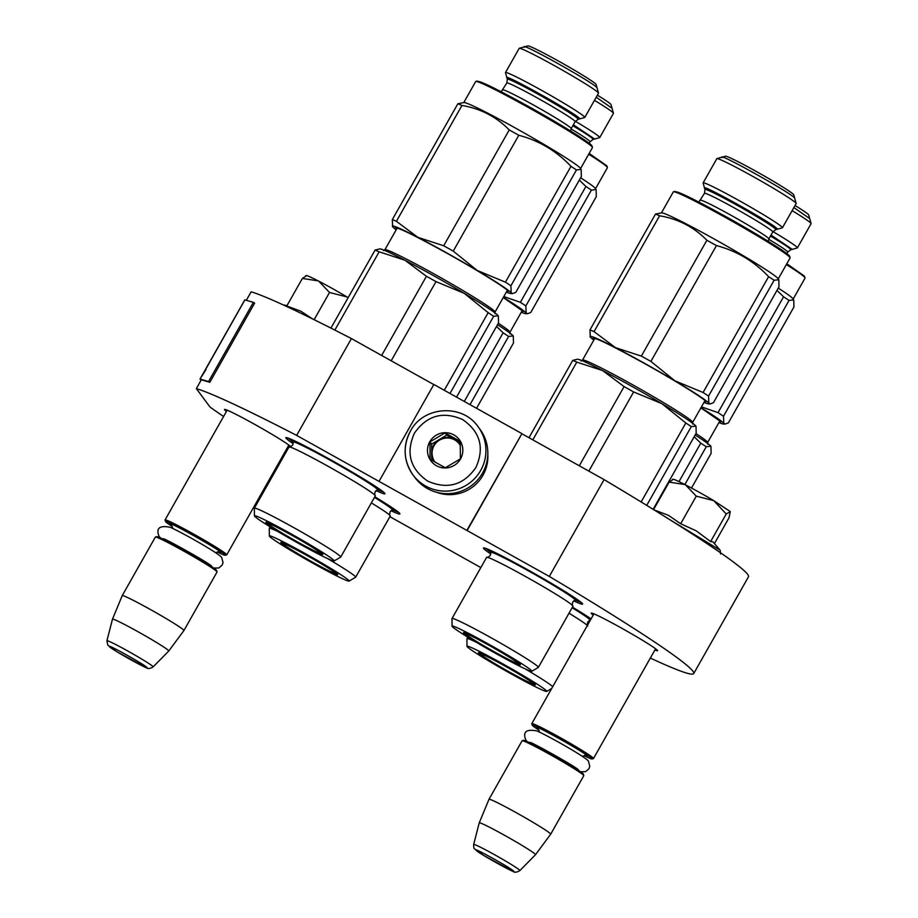 <?xml version="1.0" encoding="UTF-8"?>
<svg xmlns="http://www.w3.org/2000/svg" width="918" height="918" viewBox="0 0 918 918"><rect width="100%" height="100%" fill="white"/><g stroke="black" fill="none" stroke-linecap="round" stroke-linejoin="round"><path stroke-width="1.38" d="M223.579 416.497A289.836 14.665 29.5 0 1 210.015 407.053L196.36 388.635A289.836 14.665 29.5 0 1 296.64 435.396L549.308 576.435A289.836 14.665 29.5 0 1 693.721 673.571A289.836 14.665 29.5 0 1 650.334 658.068M284.247 455.374A289.836 14.665 29.5 0 1 283.341 454.812M480.825 567.588L389.909 516.685M593.212 615.094A38.12 1.928 29.5 0 1 591.318 613.098A38.12 1.928 29.5 0 1 621.589 628.141A38.12 1.928 29.5 0 1 657.586 650.598A38.12 1.928 29.5 0 1 654.901 650.001M226.459 411.413A38.12 1.928 29.5 0 1 224.566 409.417A38.12 1.928 29.5 0 1 254.837 424.449A38.12 1.928 29.5 0 1 290.719 446.71M289.79 446.917A38.12 1.928 29.5 0 1 288.137 446.32M490.843 554.013A56.95 2.88 29.5 0 1 483.602 547.92A56.95 2.88 29.5 0 1 528.837 570.388A56.95 2.88 29.5 0 1 582.609 603.941A56.95 2.88 29.5 0 1 573.658 600.865M293.198 443.681A56.95 2.88 29.5 0 1 285.957 437.599A56.95 2.88 29.5 0 1 331.18 460.067A56.95 2.88 29.5 0 1 384.963 493.62A56.95 2.88 29.5 0 1 376.013 490.545M572.453 607.131A56.95 2.88 29.5 0 1 591.077 618.87M589.597 621.475A56.95 2.88 29.5 0 1 588.599 621.016M374.808 496.81A56.95 2.88 29.5 0 1 399.904 513.759A56.95 2.88 29.5 0 1 390.953 510.683M246.334 300.289L251.13 291.821A289.836 14.665 29.5 0 1 351.41 338.581L433.789 384.573M196.36 388.635L201.329 379.822L209.843 382.29L208.558 381.544L253.379 302.343L244.819 299.865L205.196 370.023M296.64 435.396L351.41 338.581M549.308 576.435L604.078 479.621A289.836 14.665 29.5 0 1 748.491 576.756L693.721 673.571M467.113 530.558L521.883 433.744L604.078 479.621M466.929 530.306L521.883 433.744M379.088 481.273L433.858 384.458L521.699 433.491M398.446 512.21L392.525 509.892M293.083 441.925L288.034 438.047M383.506 492.071L377.585 489.742M581.151 602.392L575.23 600.062M490.728 552.257L485.679 548.379M593.912 613.867L531.82 723.614A35.435 1.79 -150.5 0 1 561.793 738.52A35.435 1.79 -150.5 0 1 593.407 758.222A35.435 1.79 29.5 0 1 593.498 758.52A35.435 1.79 29.5 0 1 593.418 758.578L592.041 758.957A34.425 1.744 29.5 0 1 584.112 755.686M531.82 723.614A35.435 1.79 -150.5 0 0 531.809 723.717L532.199 725.094A34.425 1.744 -150.5 0 0 532.291 725.277A34.425 1.744 29.5 0 0 539.073 730.2M532.199 725.094A34.425 1.744 -150.5 0 1 560.565 739.047A34.425 1.744 -150.5 0 1 592.03 758.612A34.425 1.744 29.5 0 1 592.041 758.957M522.193 740.723L523.57 740.344A34.425 1.744 -150.5 0 1 553.37 755.296A34.425 1.744 -150.5 0 1 583.309 774.023A34.425 1.744 29.5 0 1 583.412 774.195L583.802 775.572A35.435 1.79 29.5 0 1 583.791 775.676L550.685 834.21A35.435 1.79 29.5 0 1 550.674 834.21A35.435 1.79 29.5 0 0 550.582 833.911A35.435 1.79 -150.5 0 0 518.968 814.209A35.435 1.79 -150.5 0 0 488.996 799.303A35.435 1.79 -150.5 0 0 488.984 799.314L522.101 740.78A35.435 1.79 -150.5 0 1 522.193 740.723A35.435 1.79 -150.5 0 1 552.865 756.122A35.435 1.79 -150.5 0 1 583.699 775.389A35.435 1.79 29.5 0 1 583.802 775.572M479.242 822.849A32.325 1.641 -150.5 0 1 506.506 836.39A32.325 1.641 -150.5 0 1 535.435 854.417A32.325 1.641 29.5 0 1 535.515 854.681A32.325 1.641 29.5 0 1 535.515 854.692L519.886 870.585A26.553 1.343 -150.5 0 0 519.817 870.356A26.553 1.343 -150.5 0 0 495.972 855.507A26.553 1.343 -150.5 0 0 473.665 844.445L479.242 822.861A32.325 1.641 -150.5 0 0 479.242 822.861L488.984 799.314M227.159 410.174L165.056 519.932A35.435 1.79 -150.5 0 1 195.041 534.838A35.435 1.79 -150.5 0 1 226.654 554.541A35.435 1.79 29.5 0 1 226.746 554.828A35.435 1.79 29.5 0 1 226.666 554.885L225.289 555.264A34.425 1.744 29.5 0 1 217.359 552.005M165.056 519.932A35.435 1.79 -150.5 0 0 165.056 520.036L165.435 521.401A34.425 1.744 -150.5 0 0 165.538 521.585A34.425 1.744 29.5 0 0 172.32 526.519M165.435 521.401A34.425 1.744 -150.5 0 1 193.801 535.355A34.425 1.744 -150.5 0 1 225.277 554.931A34.425 1.744 29.5 0 1 225.289 555.264M217.038 571.891A35.435 1.79 29.5 0 0 216.935 571.707A35.435 1.79 -150.5 0 0 186.113 552.429A35.435 1.79 -150.5 0 0 155.44 537.03L156.806 536.651A34.425 1.744 -150.5 0 1 186.606 551.615A34.425 1.744 -150.5 0 1 216.556 570.33A34.425 1.744 29.5 0 1 216.659 570.514L217.038 571.891A35.435 1.79 29.5 0 1 217.038 571.994L183.921 630.517A35.435 1.79 29.5 0 1 183.921 630.528L168.763 651A32.325 1.641 29.5 0 1 168.751 651.011L153.122 666.904A26.553 1.343 -150.5 0 0 153.065 666.675A26.553 1.343 -150.5 0 0 129.22 651.814A26.553 1.343 -150.5 0 0 106.913 640.753L112.489 619.168A32.325 1.641 -150.5 0 1 112.489 619.157L122.232 595.633A35.435 1.79 -150.5 0 0 122.232 595.633A35.435 1.79 -150.5 0 1 152.216 610.527A35.435 1.79 -150.5 0 1 183.829 630.23A35.435 1.79 29.5 0 1 183.921 630.517M155.44 537.03A35.435 1.79 -150.5 0 0 155.349 537.087L122.232 595.621M112.489 619.157A32.325 1.641 -150.5 0 1 139.754 632.697A32.325 1.641 -150.5 0 1 168.683 650.724A32.325 1.641 29.5 0 1 168.763 651M699.16 492.243A32.91 1.664 29.5 0 1 713.756 500.643L696.28 496.156L685.494 484.865A32.91 1.664 29.5 0 1 699.16 492.243M720.102 550.18L669.635 519.577M653.524 509.697L668.419 515.319L680.674 523.742L696.234 530.856L710.624 541.574L712.942 541.849M730.131 511.452L713.756 500.643L726.23 513.988L730.258 511.728L729.03 517.763L714.433 543.582M685.494 484.865L684.92 484.566A32.91 1.664 -150.5 0 0 673.02 479.253L672.412 479.425M710.624 541.574L726.23 513.988M680.674 523.742L696.28 496.156M684.92 484.566L669.13 482.111L673.009 479.54M653.582 509.593L669.13 482.111M332.408 288.55A32.91 1.664 29.5 0 1 347.004 296.962L329.528 292.475L318.741 281.172A32.91 1.664 29.5 0 1 332.408 288.55M317.731 321.484L330.95 328.059M305.648 275.744L306.268 275.572A32.91 1.664 -150.5 0 1 318.167 280.874L302.378 278.429L286.772 306.015L300.852 311.213L312.533 318.902M348.163 297.65L347.004 296.962L348.14 297.684M318.167 280.874L318.741 281.172M314.128 319.694L329.528 292.475M302.378 278.429L306.256 275.859M410.403 431.219A40.495 40.185 -36.6 0 0 413.008 474.95L414.913 477.521A40.495 40.185 -36.6 0 0 482.581 473.011A40.495 40.185 -36.6 0 0 479.976 429.28L478.071 426.709C462.328 403.472 423.221 406.077 410.392 431.173C402.635 446.332 403.518 460.928 413.008 474.95A40.495 40.185 -36.6 0 0 480.676 470.441A40.495 40.185 -36.6 0 0 478.071 426.709M475.914 467.491C484.67 447.766 480.229 431.77 462.592 419.526C442.889 410.92 426.824 415.475 414.42 433.17C405.653 452.895 410.094 468.88 427.731 481.135C447.445 489.73 463.498 485.186 475.914 467.491M460.538 458.908A17.717 17.58 -36.6 0 0 453.882 434.925A17.717 17.58 -36.6 0 0 429.796 441.742A17.717 17.58 -36.6 0 0 436.452 465.724A17.717 17.58 -36.6 0 0 460.538 458.908M460.388 458.839L460.251 441.386L445.035 432.894L429.968 441.856L430.106 459.298L445.31 467.79L460.388 458.839M429.968 441.856L431.632 444.105L431.758 460.274M445.035 432.894L446.71 435.143L431.632 444.105M460.308 442.74L446.71 435.143M460.411 445.781A15.193 15.067 -36.6 0 0 431.701 452.826A15.193 15.067 -36.6 0 0 435.075 462.202M444.943 467.606A15.193 15.067 -36.6 0 0 445.574 467.664M434.834 461.88A15.193 15.067 -36.6 0 1 434.03 445.723A15.193 15.067 143.4 0 1 459.218 443.796M436.566 492.289A37.971 37.672 -36.6 0 0 487.814 454.295M569.011 613.224A49.618 2.513 29.5 0 1 587.336 625.479M710.957 446.423L711.129 453.343L691.495 488.032M711.002 446.515A68.345 3.454 -150.5 0 0 710.945 446.4A68.345 3.454 -150.5 0 0 710.842 446.24L706.24 446.756L684.874 484.532M504.487 665.561A32.692 1.652 -150.5 0 0 478.45 652.698A32.692 1.652 -150.5 0 0 509.306 672.068A32.692 1.652 -150.5 0 0 535.355 684.897A32.692 1.652 -150.5 0 0 504.487 665.561M510.27 673.376A45.808 2.318 -150.5 0 0 546.715 691.426A45.808 2.318 -150.5 0 0 503.512 664.253A45.808 2.318 -150.5 0 0 466.998 646.329A45.808 2.318 -150.5 0 0 510.27 673.376M475.754 641.969A49.618 2.513 -150.5 0 0 466.952 638.664A49.618 2.513 -150.5 0 0 466.929 638.733L466.998 646.329M525.153 668.866A49.618 2.513 29.5 0 1 552.739 686.641M572.121 607.727A48.425 2.444 29.5 0 1 589.918 620.281A48.425 2.444 29.5 0 1 589.907 620.281L587.727 622.071C587.176 624.906 587.21 626.214 587.807 625.996M706.24 446.756A75.942 3.844 -150.5 0 0 700.767 443.142L678.999 481.606M710.842 446.24A68.345 3.454 -150.5 0 0 695.155 435.029M700.767 443.142L694.18 436.738M786.806 263.741L804.466 276.157L805.04 277.879A67.083 3.397 29.5 0 1 805.04 278.074L793.163 299.061M786.336 264.556A67.083 3.397 29.5 0 1 804.845 277.523A67.083 3.397 29.5 0 1 805.04 277.879M792.119 210.658A45.567 2.306 29.5 0 1 810.95 223.315A45.567 2.306 -150.5 0 1 811.087 223.556A45.567 2.306 -150.5 0 1 811.076 223.694L797.386 247.894A45.567 2.306 -150.5 0 0 797.26 247.527A45.567 2.306 29.5 0 0 773.002 231.623M795.045 205.494A39.233 1.985 29.5 0 1 808.574 214.755A39.233 1.985 -150.5 0 1 808.689 214.961L811.087 223.556M770.477 236.064A40.713 2.066 -150.5 0 1 790.673 249.386A40.713 2.066 -150.5 0 1 790.696 249.788L797.283 247.963A45.567 2.306 -150.5 0 0 797.386 247.894M778.257 288.126A67.083 3.397 29.5 0 1 792.9 298.648A67.083 3.397 -150.5 0 1 793.003 298.809L793.76 300.083L793.921 307.002L728.387 422.842L725.22 424.036L723.786 423.359L723.499 416.256L789.044 300.416L793.634 299.899M700.893 407.89L720.928 421.764L719.196 422.085M701.455 406.881L718.025 412.641L783.559 296.801A75.942 3.844 29.5 0 1 789.044 300.416M776.972 290.398L783.559 296.801M718.932 422.555A68.345 3.454 -150.5 0 0 723.602 424.047A68.345 3.454 -150.5 0 0 723.786 423.359A68.345 3.454 29.5 0 0 700.996 407.707M718.025 412.641A75.942 3.844 29.5 0 1 723.499 416.256M809.642 218.518L793.875 207.56M771.017 235.1L792.211 249.329M532.933 683.394A30.042 1.515 29.5 0 1 532.991 683.68A30.042 1.515 29.5 0 1 507.229 670.794A30.042 1.515 29.5 0 1 480.814 654.305A30.042 1.515 -150.5 0 1 480.711 654.098A30.042 1.515 -150.5 0 1 505.761 666.479A30.042 1.515 -150.5 0 1 532.933 683.394M538.373 667.375A49.618 2.513 29.5 0 0 491.532 638.01A49.618 2.513 -150.5 0 0 452.012 618.514L486.62 557.352A49.618 2.513 -150.5 0 1 486.976 557.249A49.618 2.513 -150.5 0 1 526.14 576.848A49.618 2.513 29.5 0 1 572.878 605.846A49.618 2.513 29.5 0 1 572.981 606.213L538.373 667.375A49.618 2.513 29.5 0 1 538.315 667.432L531.774 671.276A45.808 2.318 -150.5 0 0 488.571 644.115A45.808 2.318 -150.5 0 0 452.069 626.179A45.808 2.318 -150.5 0 0 495.33 653.226A45.808 2.318 -150.5 0 0 531.774 671.276M624.091 386.604L602.598 370.562A68.345 3.454 29.5 0 1 631.561 386.191A68.345 3.454 29.5 0 1 661.889 403.656L633.638 391.94A75.942 3.844 -150.5 0 0 628.853 389.255A75.942 3.844 -150.5 0 0 624.091 386.604L579.292 465.782M633.638 391.94L588.84 471.118M696.062 426.365A68.345 3.454 -150.5 0 0 696.005 426.25L696.188 433.193L653.123 509.306M696.005 426.25A68.345 3.454 -150.5 0 0 695.901 426.09L691.3 426.606L646.731 505.382M572.717 360.418L577.502 359.202A68.345 3.454 -150.5 0 1 602.598 370.562L576.791 362.128A75.942 3.844 -150.5 0 0 572.717 360.418L528.986 437.702M576.791 362.128L532.819 439.848M489.546 645.411A32.692 1.652 -150.5 0 0 463.521 632.548A32.692 1.652 -150.5 0 0 494.366 651.918A32.692 1.652 -150.5 0 0 520.414 664.747A32.692 1.652 -150.5 0 0 489.546 645.411M572.878 605.846C572.27 606.075 572.235 604.767 572.786 601.921L574.978 600.131A48.425 2.444 29.5 0 1 574.966 600.131A48.425 2.444 29.5 0 0 529.376 571.398A48.425 2.444 -150.5 0 0 490.797 552.498A48.425 2.444 -150.5 0 0 490.797 552.51L490.155 550.215M452.012 618.514A49.618 2.513 -150.5 0 0 451.989 618.594L452.069 626.179M691.3 426.606A75.942 3.844 -150.5 0 0 685.826 422.991L641.143 501.962M695.901 426.09A68.345 3.454 -150.5 0 0 661.889 403.656L685.826 422.991M594.095 339.614L593.085 337.973M593.108 338.604C593.544 336.539 610.757 344.893 644.757 363.643C674.845 380.385 704.209 398.596 705.988 401.614L704.255 401.935M674.891 192.023C675.327 189.923 692.815 198.391 727.343 217.44C757.901 234.446 787.713 252.932 789.526 256.007L790.111 257.728A67.083 3.397 29.5 0 1 790.1 257.924L778.223 278.923M661.453 212.85L673.33 191.862A67.083 3.397 29.5 0 1 673.491 191.759A67.083 3.397 29.5 0 1 726.769 218.22A67.083 3.397 29.5 0 1 789.905 257.373A67.083 3.397 29.5 0 1 790.111 257.728M703.142 182.877L716.832 158.676A45.567 2.306 29.5 0 1 716.935 158.596A45.567 2.306 29.5 0 1 756.375 178.402A45.567 2.306 29.5 0 1 796.021 203.176A45.567 2.306 -150.5 0 1 796.147 203.417A45.567 2.306 -150.5 0 1 796.147 203.544L782.446 227.744A45.567 2.306 -150.5 0 0 782.32 227.377A45.567 2.306 29.5 0 0 741.675 202.04A45.567 2.306 29.5 0 0 703.142 182.877A45.567 2.306 29.5 0 0 703.131 183.003L704.967 189.59L704.496 193.319L698.839 202.075M716.935 158.596L725.541 156.221A39.233 1.985 29.5 0 1 759.507 173.273A39.233 1.985 29.5 0 1 793.634 194.605A39.233 1.985 -150.5 0 1 793.749 194.811L796.147 203.417M704.967 189.59A40.713 2.066 -150.5 0 1 738.52 206.091A40.713 2.066 -150.5 0 1 775.733 229.236A40.713 2.066 -150.5 0 1 775.756 229.638L782.343 227.825A45.567 2.306 -150.5 0 0 782.446 227.744M589.976 329.906A75.942 3.844 29.5 0 1 594.049 331.627L615.542 347.67A68.345 3.454 29.5 0 0 590.148 336.849L590.136 336.826A68.345 3.454 29.5 0 0 590.263 337.009L589.976 329.906L655.509 214.066L661.752 212.85A67.083 3.397 29.5 0 1 720.687 242.639A67.083 3.397 29.5 0 1 777.959 278.498A67.083 3.397 -150.5 0 1 778.062 278.659L778.82 279.933L778.98 286.852L713.447 402.692L710.28 403.886L708.845 403.209L708.558 396.106L774.104 280.265L778.693 279.749M650.896 361.428L674.833 380.775A68.345 3.454 29.5 0 0 615.542 347.67L641.349 356.104A75.942 3.844 29.5 0 1 650.896 361.428L716.442 245.588C736.684 250.912 754.068 261.263 768.618 276.651A75.942 3.844 29.5 0 1 774.104 280.265M641.349 356.104L706.883 240.264A75.942 3.844 29.5 0 1 716.442 245.588M703.991 402.405A68.345 3.454 -150.5 0 0 708.662 403.897A68.345 3.454 -150.5 0 0 708.845 403.209A68.345 3.454 29.5 0 0 674.833 380.775L703.085 392.491L768.618 276.651M594.049 331.627L659.583 215.787C678.195 218.909 693.962 227.067 706.883 240.264M655.509 214.066A75.942 3.844 29.5 0 1 659.583 215.787M590.263 337.009A68.345 3.454 -150.5 0 0 593.831 340.085M703.085 392.491A75.942 3.844 29.5 0 1 708.558 396.106M794.701 198.368L794.586 198.036C792.854 193.927 715.902 150.977 722.122 157.586M704.576 188.041L704.691 188.385C698.472 181.775 775.423 224.726 777.156 228.834L777.271 229.179M517.993 663.255A30.042 1.515 29.5 0 1 518.05 663.53A30.042 1.515 29.5 0 1 492.289 650.644A30.042 1.515 29.5 0 1 465.874 634.154A30.042 1.515 -150.5 0 1 465.782 633.948A30.042 1.515 -150.5 0 1 490.82 646.329A30.042 1.515 -150.5 0 1 517.993 663.255M371.365 502.903A49.618 2.513 29.5 0 1 390.161 515.675A49.618 2.513 29.5 0 1 390.276 516.031L355.668 577.204A49.618 2.513 29.5 0 1 355.61 577.25L349.069 581.105A45.808 2.318 -150.5 0 0 305.866 553.933A45.808 2.318 -150.5 0 0 269.353 535.997A45.808 2.318 -150.5 0 0 312.625 563.044A45.808 2.318 -150.5 0 0 349.069 581.105M513.357 336.183A68.345 3.454 -150.5 0 0 513.3 336.08L513.483 343.022L476.557 408.292M513.3 336.08A68.345 3.454 -150.5 0 0 513.196 335.919L508.595 336.436L470.005 404.631M306.83 555.241A32.692 1.652 -150.5 0 0 280.805 542.377A32.692 1.652 -150.5 0 0 311.661 561.747A32.692 1.652 -150.5 0 0 337.709 574.565A32.692 1.652 -150.5 0 0 306.83 555.241M278.108 531.637A49.618 2.513 -150.5 0 0 269.307 528.343A49.618 2.513 -150.5 0 0 269.284 528.412L269.353 535.997M327.508 558.534A49.618 2.513 29.5 0 1 355.668 577.204M374.475 497.407A48.425 2.444 29.5 0 1 392.273 509.96A48.425 2.444 29.5 0 1 392.261 509.96L390.081 511.751C389.53 514.585 389.565 515.893 390.161 515.675M508.595 336.436A75.942 3.844 -150.5 0 0 503.11 332.821L464.29 401.441M513.196 335.919A68.345 3.454 -150.5 0 0 497.499 324.708M503.11 332.821L496.535 326.406M589.161 153.421L606.821 165.825L607.395 167.558A67.083 3.397 29.5 0 1 607.383 167.753L595.507 188.741M588.69 154.235A67.083 3.397 29.5 0 1 607.2 167.202A67.083 3.397 29.5 0 1 607.395 167.558M594.462 100.337A45.567 2.306 29.5 0 1 613.304 112.994A45.567 2.306 -150.5 0 1 613.442 113.235A45.567 2.306 -150.5 0 1 613.431 113.373L599.741 137.574A45.567 2.306 -150.5 0 0 599.615 137.195A45.567 2.306 29.5 0 0 575.356 121.302M597.389 95.162A39.233 1.985 29.5 0 1 610.929 104.434A39.233 1.985 -150.5 0 1 611.044 104.641L613.442 113.235M572.832 125.732A40.713 2.066 -150.5 0 1 593.028 139.066A40.713 2.066 -150.5 0 1 593.039 139.467L599.638 137.643A45.567 2.306 -150.5 0 0 599.741 137.574M580.612 177.805A67.083 3.397 29.5 0 1 595.254 188.328A67.083 3.397 -150.5 0 1 595.357 188.488L596.115 189.762L596.275 196.681L530.742 312.51L527.575 313.704L526.14 313.038L525.853 305.923L591.387 190.095L595.989 189.567M503.248 297.558L523.283 311.443L521.55 311.764M503.81 296.56L520.368 302.309L585.913 186.469A75.942 3.844 29.5 0 1 591.387 190.095M579.327 180.077L585.913 186.469M521.275 312.235A68.345 3.454 -150.5 0 0 525.945 313.726A68.345 3.454 -150.5 0 0 526.14 313.038A68.345 3.454 29.5 0 0 503.339 297.375M520.368 302.309A75.942 3.844 29.5 0 1 525.853 305.923M611.996 108.198L596.23 97.239M573.371 124.779L594.566 138.997M335.288 573.073A30.042 1.515 29.5 0 1 335.345 573.348A30.042 1.515 29.5 0 1 309.584 560.473A30.042 1.515 29.5 0 1 283.169 543.972A30.042 1.515 -150.5 0 1 283.065 543.777A30.042 1.515 -150.5 0 1 308.115 556.147A30.042 1.515 -150.5 0 1 335.288 573.073M340.727 557.054A49.618 2.513 29.5 0 0 293.886 527.689A49.618 2.513 -150.5 0 0 254.366 508.193L288.975 447.02A49.618 2.513 -150.5 0 1 289.331 446.928A49.618 2.513 -150.5 0 1 328.495 466.516A49.618 2.513 29.5 0 1 375.221 495.525A49.618 2.513 29.5 0 1 375.336 495.881L340.727 557.054A49.618 2.513 29.5 0 1 340.67 557.111L334.129 560.955A45.808 2.318 -150.5 0 0 290.926 533.783A45.808 2.318 -150.5 0 0 254.412 515.847A45.808 2.318 -150.5 0 0 297.684 542.905A45.808 2.318 -150.5 0 0 334.129 560.955M426.434 276.284L404.941 260.23A68.345 3.454 29.5 0 1 433.916 275.87A68.345 3.454 29.5 0 1 464.244 293.335L435.993 281.608A75.942 3.844 -150.5 0 0 431.196 278.923A75.942 3.844 -150.5 0 0 426.434 276.284L381.647 355.461M435.993 281.608L391.194 360.785M498.417 316.033A68.345 3.454 -150.5 0 0 498.359 315.93L498.543 322.872L456.533 397.115M498.359 315.93A68.345 3.454 -150.5 0 0 498.256 315.769L493.654 316.285L449.992 393.466M375.072 250.086L379.857 248.881A68.345 3.454 -150.5 0 1 404.941 260.23L379.145 251.807A75.942 3.844 -150.5 0 0 375.072 250.086L330.928 328.105M379.145 251.807L334.852 330.09M291.89 535.091A32.692 1.652 -150.5 0 0 265.864 522.227A32.692 1.652 -150.5 0 0 296.721 541.597A32.692 1.652 -150.5 0 0 322.769 554.415A32.692 1.652 -150.5 0 0 291.89 535.091M377.321 489.81A48.425 2.444 29.5 0 0 377.332 489.81A48.425 2.444 29.5 0 0 331.731 461.077A48.425 2.444 -150.5 0 0 293.152 442.178A48.425 2.444 -150.5 0 0 293.152 442.189L292.509 439.894M254.366 508.193A49.618 2.513 -150.5 0 0 254.343 508.262L254.412 515.847M493.654 316.285A75.942 3.844 -150.5 0 0 488.169 312.671L444.266 390.265M498.256 315.769A68.345 3.454 -150.5 0 0 464.244 293.335L488.169 312.671M396.45 229.293L395.44 227.653M395.463 228.284C395.899 226.218 413.111 234.56 447.112 253.311C477.199 270.064 506.564 288.263 508.342 291.293L506.61 291.614M477.245 81.691C477.681 79.602 495.169 88.071 529.686 107.119C560.255 124.125 590.067 142.611 591.88 145.687L592.454 147.408A67.083 3.397 29.5 0 1 592.454 147.603L580.566 168.591M463.808 102.529L475.685 81.541A67.083 3.397 29.5 0 1 475.845 81.427A67.083 3.397 29.5 0 1 529.112 107.899A67.083 3.397 29.5 0 1 592.259 147.052A67.083 3.397 29.5 0 1 592.454 147.408M505.485 72.545L519.186 48.344A45.567 2.306 29.5 0 1 519.29 48.275A45.567 2.306 29.5 0 1 558.729 68.07A45.567 2.306 29.5 0 1 598.364 92.844A45.567 2.306 -150.5 0 1 598.502 93.085A45.567 2.306 -150.5 0 1 598.49 93.223L584.8 117.424A45.567 2.306 -150.5 0 0 584.674 117.056A45.567 2.306 29.5 0 0 544.03 91.708A45.567 2.306 29.5 0 0 505.485 72.545A45.567 2.306 29.5 0 0 505.485 72.683L507.321 79.269L506.851 82.987L501.194 91.743M519.29 48.275L527.896 45.9A39.233 1.985 29.5 0 1 561.862 62.952A39.233 1.985 29.5 0 1 595.989 84.284A39.233 1.985 -150.5 0 1 596.103 84.49L598.502 93.085M507.321 79.269A40.713 2.066 -150.5 0 1 540.874 95.77A40.713 2.066 -150.5 0 1 578.088 118.915A40.713 2.066 -150.5 0 1 578.099 119.317L584.697 117.493A45.567 2.306 -150.5 0 0 584.8 117.424M392.33 219.586A75.942 3.844 29.5 0 1 396.404 221.307L417.897 237.349A68.345 3.454 29.5 0 0 392.502 226.528L392.491 226.505A68.345 3.454 29.5 0 0 392.617 226.689L392.33 219.586L457.864 103.745L464.106 102.529A67.083 3.397 29.5 0 1 523.042 132.318A67.083 3.397 29.5 0 1 580.314 168.178A67.083 3.397 -150.5 0 1 580.417 168.338L581.174 169.612L581.335 176.531L515.801 292.372L512.634 293.565L511.2 292.888L510.913 285.785L576.458 169.945L581.048 169.428M453.251 251.107L477.188 270.443A68.345 3.454 29.5 0 0 417.897 237.349L443.692 245.772A75.942 3.844 29.5 0 1 453.251 251.107L518.785 135.267C539.027 140.58 556.423 150.942 570.973 166.33A75.942 3.844 29.5 0 1 576.458 169.945M443.692 245.772L509.238 129.931A75.942 3.844 29.5 0 1 518.785 135.267M506.346 292.085A68.345 3.454 -150.5 0 0 511.016 293.576A68.345 3.454 -150.5 0 0 511.2 292.888A68.345 3.454 29.5 0 0 477.188 270.443L505.439 282.17L570.973 166.33M396.404 221.307L461.938 105.467C480.55 108.588 496.317 116.747 509.238 129.931M457.864 103.745A75.942 3.844 29.5 0 1 461.938 105.467M392.617 226.689A68.345 3.454 -150.5 0 0 396.186 229.764M505.439 282.17A75.942 3.844 29.5 0 1 510.913 285.785M597.056 88.048L596.941 87.715C595.208 83.595 518.257 40.644 524.476 47.254M506.931 77.72L507.046 78.064C500.826 71.455 577.778 114.406 579.51 118.514L579.625 118.858M320.348 552.923A30.042 1.515 29.5 0 1 320.405 553.198A30.042 1.515 29.5 0 1 294.644 540.323A30.042 1.515 29.5 0 1 268.228 523.834A30.042 1.515 -150.5 0 1 268.125 523.627A30.042 1.515 -150.5 0 1 293.175 536.009A30.042 1.515 -150.5 0 1 320.348 552.923M200.996 380.419L200.078 379.077L208.558 381.544M204.84 370.539L200.009 379.077L205.884 369.747M204.68 370.849L200.078 379.077L201.363 379.822M209.843 382.29L254.665 303.089L253.379 302.343M538.43 729.202L536.686 727.722C532.291 723.063 586.441 753.288 587.635 756.168L585.305 755.721M476.144 850.275C477.027 852.397 516.972 874.682 513.736 871.251C512.852 869.128 472.908 846.832 476.144 850.275M171.677 525.521L169.933 524.04C165.538 519.381 219.689 549.607 220.882 552.475L218.553 552.039M109.391 646.582C110.275 648.705 150.219 671.001 146.983 667.57C146.088 665.447 106.155 643.151 109.391 646.582M719.941 420.754L707.617 442.545A63.285 3.202 -150.5 0 0 695.959 433.594M790.696 249.788L787.736 252.106A39.233 1.985 -150.5 0 0 787.633 251.784A39.233 1.985 -150.5 0 0 768.687 239.254M705.001 400.604L692.677 422.395A63.285 3.202 -150.5 0 0 632.938 384.94A63.285 3.202 -150.5 0 0 582.528 360.074L594.853 338.283M775.756 229.638L772.795 231.956A39.233 1.985 -150.5 0 0 772.692 231.634A39.233 1.985 -150.5 0 0 737.693 209.809A39.233 1.985 -150.5 0 0 704.496 193.319M772.795 231.956L768.848 238.932A39.233 1.985 -150.5 0 0 768.745 238.611A39.233 1.985 -150.5 0 0 733.746 216.797A39.233 1.985 -150.5 0 0 700.549 200.296M522.296 310.433L509.972 332.224A63.285 3.202 -150.5 0 0 498.313 323.274M593.039 139.467L590.09 141.774A39.233 1.985 -150.5 0 0 589.976 141.464A39.233 1.985 -150.5 0 0 571.042 128.922M507.356 290.283L495.031 312.074A63.285 3.202 -150.5 0 0 435.281 274.62A63.285 3.202 -150.5 0 0 384.883 249.753L397.207 227.962M578.099 119.317L575.15 121.635A39.233 1.985 -150.5 0 0 575.047 121.314A39.233 1.985 -150.5 0 0 540.048 99.488A39.233 1.985 -150.5 0 0 506.851 82.987M575.15 121.635L571.203 128.612A39.233 1.985 -150.5 0 0 571.088 128.29A39.233 1.985 -150.5 0 0 536.089 106.465A39.233 1.985 -150.5 0 0 502.903 89.964M205.586 369.518L244.899 299.865M655.601 648.762L593.498 758.52M539.646 732.185L538.235 728.972M582.127 756.214L585.707 755.801L584.674 755.399M532.44 743.454L531.499 743.603M576.527 769.089L576.183 768.194M535.515 854.681L550.674 834.21M473.665 844.445C473.654 847.291 473.952 848.771 474.572 848.886L483.74 855.461L513.059 871.4C514.539 872.708 516.811 872.433 519.886 870.585M288.837 445.081L226.746 554.828M172.894 528.504L171.482 525.28M215.363 552.533L218.954 552.12L217.922 551.718M165.688 539.761L164.735 539.922M209.774 565.408L209.43 564.513M106.913 640.753L107.808 645.205L116.976 651.78L146.306 667.719C147.787 669.015 150.059 668.752 153.122 666.904M720.561 554.002L720.24 550.352L712.873 541.769M653.777 509.26L653.203 509.169M287.024 305.579L283.329 304.948M525.922 740.218C522.457 731.898 526.186 728.823 537.087 730.992C551.775 737.693 587.933 758.497 588.449 761.274L589.792 766.243L588.977 768.733L585.604 771.671L580.52 771.763M530.466 742.536L530.042 742.444C530.122 741.274 575.207 766.3 578.283 769.732L577.789 769.169M526.083 740.424L527.15 741.56M159.158 536.537C155.704 528.217 159.422 525.142 170.323 527.311C185.023 534.012 221.181 554.805 221.686 557.593L223.04 562.55L222.213 565.04L218.851 567.978L213.768 568.07M163.714 538.843L163.289 538.763C163.37 537.581 208.455 562.608 211.519 566.05L211.037 565.488M159.319 536.743L160.398 537.868M466.952 638.664L467.801 637.161M546.715 691.426L551.684 688.5M707.617 442.545L707.583 444.22M787.736 252.106L786.864 253.632M723.602 424.047L725.22 424.036M532.991 683.68L533.645 683.256M480.745 653.318L480.711 654.098M486.976 557.249C487.102 557.88 488.238 557.237 490.396 555.31L490.797 552.498M574.978 600.131L577.261 599.5M582.528 360.074L581.105 360.969M692.677 422.395L692.642 424.07M768.848 238.932L768.205 241.319M674.868 191.38L673.491 191.759M708.662 403.897L710.28 403.886M518.05 663.53L518.704 663.106M465.805 633.168L465.782 633.948M269.307 528.343L270.144 526.84M392.273 509.96L394.556 509.329M509.972 332.224L509.926 333.9M590.09 141.774L589.218 143.311M525.945 313.726L527.575 313.715M335.345 573.348L335.999 572.924M283.088 542.997L283.065 543.777M375.221 495.525C374.624 495.743 374.59 494.435 375.141 491.6L379.616 489.179M289.331 446.928C289.457 447.559 290.593 446.905 292.739 444.978L293.152 442.178M384.883 249.753L383.46 250.648M495.031 312.074L494.986 313.749M571.203 128.612L570.56 130.987M477.222 81.048L475.845 81.427M511.016 293.576L512.634 293.565M320.405 553.198L321.059 552.774M268.159 522.847L268.125 523.627M244.819 299.865L205.437 369.472"/></g></svg>
